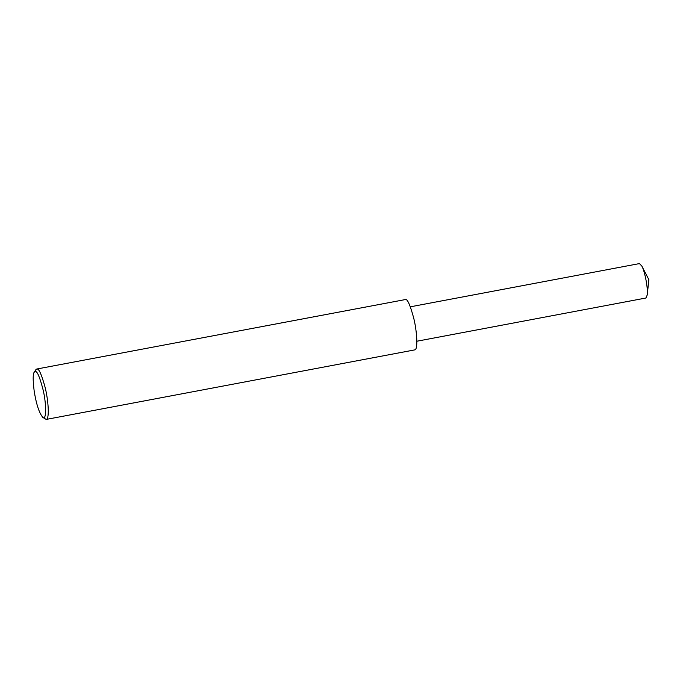 <?xml version="1.0" encoding="UTF-8"?>
<svg xmlns="http://www.w3.org/2000/svg" width="683" height="683" viewBox="0 0 683 683"><rect width="100%" height="100%" fill="white"/><g stroke="black" fill="none" stroke-linecap="round" stroke-linejoin="round"><path stroke-width="1.02" d="M34.261 372.15L35.849 369.716L37.078 369.033C38.982 368.658 41.654 374.745 45.095 387.304C48.297 399.734 49.739 419.166 46.222 419.413L42.798 417.407C39.11 412.874 36.233 404.02 34.15 390.847C32.818 379.927 32.852 373.703 34.261 372.15L35.388 371.518C37.266 371.151 39.853 377.332 43.149 390.061C46.222 402.757 46.794 420.711 42.798 417.407M36.72 369.033L405.625 299.513C407.529 299.128 410.201 305.216 413.633 317.774C416.835 330.205 418.286 349.636 414.769 349.884L46.222 419.413M410.346 306.812L639.459 263.587L641.807 266.02C644.009 269.392 648.107 286.023 647.253 294.894L645.956 298.01L416.835 341.235M641.807 266.02L648.85 279.646L647.253 294.894"/></g></svg>
